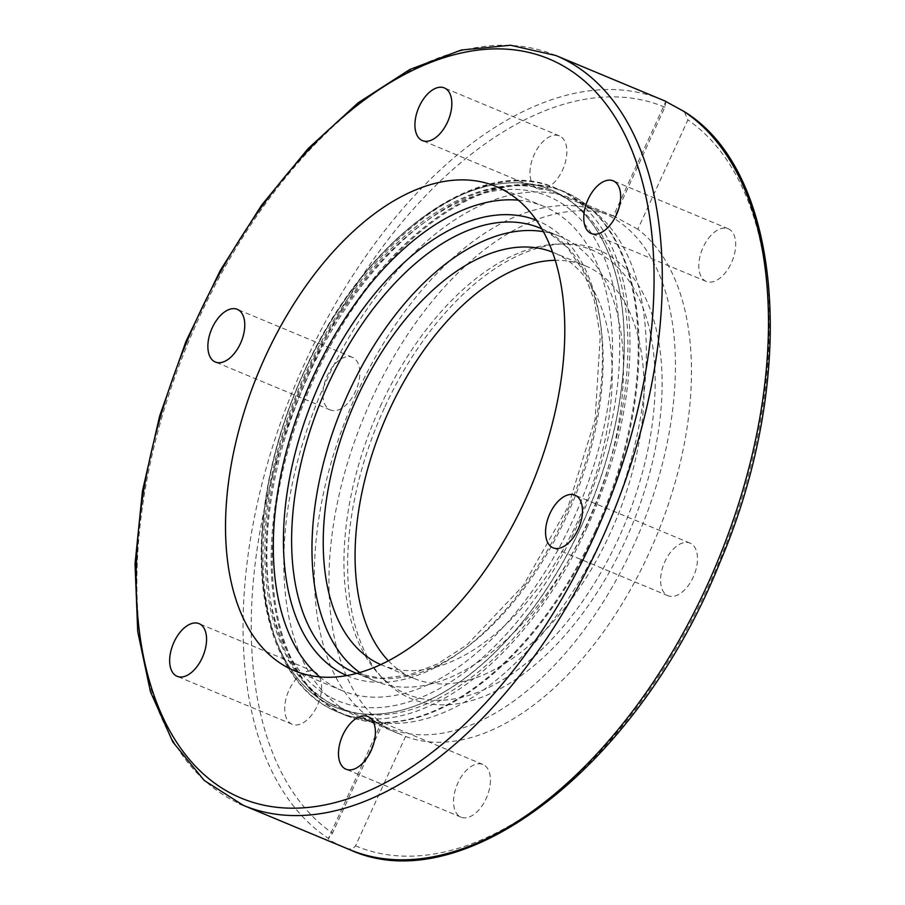 <?xml version="1.0" encoding="UTF-8"?>
<svg xmlns="http://www.w3.org/2000/svg" width="905" height="905" viewBox="0 0 905 905"><rect width="100%" height="100%" fill="white"/><g stroke="black" fill="none" stroke-linecap="round" stroke-linejoin="round"><path stroke-width="0.68" stroke-dasharray="4.53 3.39" d="M530.24 168.432A28.53 16.075 -67.4 0 0 537.434 188.545A28.53 16.075 -67.4 0 0 563.249 168.398A28.53 16.075 -67.4 0 0 559.392 135.886A28.53 16.075 -67.4 0 0 530.24 168.432M710.934 235.424A28.53 16.075 -67.4 0 0 698.988 262.133A28.53 16.075 -67.4 0 0 706.273 281.444A28.53 16.075 -67.4 0 0 732.088 261.296A28.53 16.075 -67.4 0 0 728.231 228.773A28.53 16.075 -67.4 0 0 710.934 235.424M690.9 543.509A28.53 16.075 -67.4 0 0 690.006 543.091A28.53 16.075 -67.4 0 0 664.191 563.261A28.53 16.075 -67.4 0 0 668.082 595.762A28.53 16.075 -67.4 0 0 693.547 576.394A28.53 16.075 -67.4 0 0 690.9 543.509M490.159 784.612A28.53 16.075 -67.4 0 0 482.953 764.499A28.53 16.075 -67.4 0 0 457.138 784.646A28.53 16.075 -67.4 0 0 461.007 817.17A28.53 16.075 -67.4 0 0 490.159 784.612M309.465 717.631A28.53 16.075 -67.4 0 0 321.411 690.911A28.53 16.075 -67.4 0 0 314.114 671.601A28.53 16.075 -67.4 0 0 288.299 691.748A28.53 16.075 -67.4 0 0 292.168 724.272A28.53 16.075 -67.4 0 0 309.465 717.631M329.499 409.535A28.53 16.075 -67.4 0 0 330.382 409.965A28.53 16.075 -67.4 0 0 356.208 389.795A28.53 16.075 -67.4 0 0 352.317 357.283A28.53 16.075 -67.4 0 0 326.852 376.661A28.53 16.075 -67.4 0 0 329.499 409.535M559.573 194.043A280.256 157.934 112.6 0 1 581.983 524.979A280.256 157.934 112.6 0 1 335.235 707.224A280.256 157.934 112.6 0 1 297.281 387.781A280.256 157.934 112.6 0 1 550.874 189.846A280.256 157.934 112.6 0 1 559.573 194.043M603.997 534.154A280.256 157.934 -67.4 0 0 597.719 214.485A280.256 157.934 -67.4 0 0 592.741 210.458A280.256 157.934 -67.4 0 0 572.82 198.998A280.256 157.934 -67.4 0 0 319.239 397.08A280.256 157.934 -67.4 0 0 357.317 716.432A280.256 157.934 -67.4 0 0 385.711 723.152A280.256 157.934 -67.4 0 0 603.997 534.154M665.854 101.428L664.87 107.231L614.812 216.567A280.256 157.934 -67.4 0 0 371.276 400.089A280.256 157.934 -67.4 0 0 382.577 723.819L332.52 833.154L328.368 838.516L380.767 724.045L382.577 723.819M662.03 99.765A406.175 228.886 112.6 0 0 302.904 367.26A406.175 228.886 112.6 0 0 328.436 838.426C328.096 839.591 333.843 842.747 345.687 847.928C349.647 849.818 352.916 849.105 355.529 845.813L405.587 736.478L388.505 729.204L382.577 725.991L380.767 724.045M405.587 736.478A280.256 157.934 -67.4 0 0 649.123 552.966A280.256 157.934 -67.4 0 0 637.821 229.225L687.879 119.901L684.304 111.632M637.821 229.225L613.409 215.922L665.82 101.439M326.422 702.993A280.256 157.934 112.6 0 1 300.449 380.043A280.256 157.934 112.6 0 1 550.557 189.722A280.256 157.934 112.6 0 1 559.46 193.998A280.256 157.934 112.6 0 1 585.365 517.117A280.256 157.934 112.6 0 1 335.144 707.19A280.256 157.934 112.6 0 1 326.422 702.993M518.395 200.186A262.269 147.798 112.6 0 1 543.826 206.397A262.269 147.798 112.6 0 1 551.982 210.333A262.269 147.798 112.6 0 1 576.293 512.547A262.269 147.798 112.6 0 1 342.237 690.662A262.269 147.798 112.6 0 1 319.714 676.883M359.715 672.506A240.798 135.693 -67.4 0 0 375.258 681.16A240.798 135.693 -67.4 0 0 590.162 517.637A240.798 135.693 -67.4 0 0 567.831 240.153A240.798 135.693 -67.4 0 0 560.353 236.544A240.798 135.693 -67.4 0 0 543.441 231.68M380.7 664.564A223.399 125.886 -67.4 0 0 381.786 665.028A223.399 125.886 -67.4 0 0 583.985 507.094A223.399 125.886 -67.4 0 0 553.498 252.552A223.399 125.886 -67.4 0 0 552.582 252.178M388.369 660.774A223.399 125.886 -67.4 0 0 406.707 674.96A223.399 125.886 -67.4 0 0 413.642 678.309A223.399 125.886 -67.4 0 0 615.841 520.375A223.399 125.886 -67.4 0 0 585.354 265.832A223.399 125.886 -67.4 0 0 555.285 260.301M356.559 394.026A279.102 157.278 -67.4 0 0 387.532 727.767A279.102 157.278 -67.4 0 0 640.084 530.658A279.102 157.278 -67.4 0 0 602.278 212.528A279.102 157.278 -67.4 0 0 356.559 394.026M380.315 406.481A240.594 135.58 112.6 0 1 558.17 244.033A240.594 135.58 112.6 0 1 624.722 524.255A240.594 135.58 112.6 0 1 378.844 674.27A240.594 135.58 112.6 0 1 380.315 406.481M384.376 407.997A243.128 137.006 -67.4 0 0 382.883 678.614A243.128 137.006 -67.4 0 0 631.351 527.015A243.128 137.006 -67.4 0 0 564.098 243.841A243.128 137.006 -67.4 0 0 384.376 407.997M587.13 527.355A283.74 159.891 112.6 0 1 337.327 711.873A283.74 159.891 112.6 0 1 298.899 388.46A283.74 159.891 112.6 0 1 555.647 188.07A283.74 159.891 112.6 0 1 587.13 527.355M595.343 530.783A283.74 159.891 112.6 0 1 345.529 715.289A283.74 159.891 112.6 0 1 307.1 391.876A283.74 159.891 112.6 0 1 563.849 191.487A283.74 159.891 112.6 0 1 595.343 530.783M596.18 531.122A283.582 159.812 112.6 0 1 375.315 722.36A283.582 159.812 112.6 0 1 308.107 392.295A283.582 159.812 112.6 0 1 589.834 207.664A283.582 159.812 112.6 0 1 596.18 531.122M664.87 107.231A400.372 225.617 -67.4 0 0 311.739 367.328A400.372 225.617 -67.4 0 0 332.52 833.154M355.529 845.813A400.372 225.617 -67.4 0 0 708.66 585.727A400.372 225.617 -67.4 0 0 687.879 119.901M555.851 55.51A406.175 228.886 -67.4 0 0 189.745 338.956A406.175 228.886 -67.4 0 0 239.497 803.674M349.511 849.591A406.175 228.886 112.6 0 1 345.687 847.928M560.365 236.556L540.014 228.071A240.798 135.693 112.6 0 1 547.48 231.669A240.798 135.693 112.6 0 1 569.731 509.311A240.798 135.693 112.6 0 1 354.726 672.607L375.077 681.092M346.751 675.56A246.601 138.974 -67.4 0 0 567.752 510.047A246.601 138.974 -67.4 0 0 545.466 224.553A246.601 138.974 -67.4 0 0 536.495 220.334M329.318 696.669A273.299 154.008 112.6 0 1 382.43 259.848A273.299 154.008 112.6 0 1 617.074 388.958A273.299 154.008 112.6 0 1 329.318 696.669M331.332 703.785A279.102 157.278 -67.4 0 0 339.997 707.959A279.102 157.278 -67.4 0 0 592.549 510.85A279.102 157.278 -67.4 0 0 554.742 192.72A279.102 157.278 -67.4 0 0 309.024 374.218A279.102 157.278 -67.4 0 0 331.332 703.785M537.434 188.557L422.397 140.603M559.392 135.886L444.355 87.932M706.273 281.444L591.236 233.501M728.231 228.784L613.194 180.83M690.006 543.091L574.969 495.137M668.06 595.762L553.023 547.808M482.953 764.499L367.916 716.545M461.007 817.17L345.97 769.216M314.114 671.601L199.077 623.658M292.168 724.272L177.131 676.318M330.382 409.965L215.345 362.011M352.339 357.294L237.302 309.34M385.711 723.152L375.315 722.36L345.529 715.289L337.327 711.873C283.084 690.085 254.215 615.253 262.608 523.995C267.36 471.482 281.862 419.219 306.105 367.192C365.281 237.461 479.673 153.431 555.647 188.07L563.849 191.487L589.834 207.664L597.719 214.485M397.781 733.299L357.249 716.409M572.888 199.021L613.42 215.922M664.519 100.828L663.625 100.444M294.261 670.662L342.045 690.583M496.064 186.487L543.848 206.408M356.627 673.365L381.265 678.298L408.551 675.175L437.579 663.897L467.172 644.711L523.271 585.637L568.148 506.596L595.117 419.219L600.253 336.411L594.336 300.675L583.092 270.606L567.107 247.314L547.095 231.488L541.88 228.875M413.63 678.298L381.774 665.028M585.524 265.9L553.668 252.619M387.532 727.767L330.947 703.592C262.371 668.162 245.198 541.201 288.684 418.302C308.175 362.226 335.495 313.198 370.643 271.206C428.631 201.804 501.291 169.676 554.742 192.72L602.278 212.528M378.844 674.27L382.883 678.614M558.17 244.033L564.098 243.841"/><path stroke-width="1.36" d="M415.203 120.489A28.53 16.075 112.6 0 1 444.355 87.932A28.53 16.075 112.6 0 1 451.561 108.057A28.53 16.075 112.6 0 1 422.397 140.603A28.53 16.075 112.6 0 1 415.203 120.489M595.897 187.471A28.53 16.075 112.6 0 1 613.194 180.83A28.53 16.075 112.6 0 1 620.479 200.152A28.53 16.075 112.6 0 1 608.533 226.861A28.53 16.075 112.6 0 1 591.236 233.501A28.53 16.075 112.6 0 1 583.951 214.18A28.53 16.075 112.6 0 1 595.897 187.471M575.863 495.567A28.53 16.075 112.6 0 1 578.499 528.463A28.53 16.075 112.6 0 1 553.023 547.808A28.53 16.075 112.6 0 1 552.14 547.378A28.53 16.075 112.6 0 1 549.493 514.504A28.53 16.075 112.6 0 1 574.958 495.137A28.53 16.075 112.6 0 1 575.863 495.567M375.123 736.67A28.53 16.075 112.6 0 1 345.97 769.216A28.53 16.075 112.6 0 1 338.764 749.102A28.53 16.075 112.6 0 1 367.916 716.545A28.53 16.075 112.6 0 1 375.123 736.67M194.428 669.677A28.53 16.075 112.6 0 1 177.131 676.318A28.53 16.075 112.6 0 1 169.835 657.007A28.53 16.075 112.6 0 1 181.792 630.299A28.53 16.075 112.6 0 1 199.077 623.647A28.53 16.075 112.6 0 1 206.374 642.969A28.53 16.075 112.6 0 1 194.428 669.677M214.462 361.593A28.53 16.075 112.6 0 1 211.827 328.696A28.53 16.075 112.6 0 1 237.302 309.34A28.53 16.075 112.6 0 1 238.185 309.77A28.53 16.075 112.6 0 1 240.832 342.644A28.53 16.075 112.6 0 1 215.367 362.023A28.53 16.075 112.6 0 1 214.462 361.593M683.117 110.93A406.175 228.886 112.6 0 1 708.638 582.096A406.175 228.886 112.6 0 1 349.511 849.591C464.039 902.557 639.677 763.582 719.871 562.537C798.515 378.675 783.956 172.844 684.304 111.632L665.944 101.564M319.714 676.883A262.269 147.798 112.6 0 1 306.524 391.639A262.269 147.798 112.6 0 1 518.395 200.186M504.198 190.412A262.269 147.798 112.6 0 1 528.509 492.637A262.269 147.798 112.6 0 1 294.453 670.741A262.269 147.798 112.6 0 1 258.66 371.898A262.269 147.798 112.6 0 1 496.042 186.487A262.269 147.798 112.6 0 1 504.198 190.412M543.441 231.68A240.798 135.693 -67.4 0 0 342.463 406.617A240.798 135.693 -67.4 0 0 359.715 672.506M552.582 252.178A223.399 125.886 -67.4 0 0 353.787 405.067A223.399 125.886 -67.4 0 0 374.84 661.679A223.399 125.886 -67.4 0 0 380.7 664.564M555.285 260.301A223.399 125.886 -67.4 0 0 383.381 423.664A223.399 125.886 -67.4 0 0 388.369 660.774M663.625 100.444L662.03 99.765A406.175 228.886 112.6 0 1 665.854 101.428M568.453 61.585A406.175 228.886 -67.4 0 0 555.851 55.51L510.556 45.25L461.199 50.047L409.761 69.527L358.131 102.797L308.152 148.567L261.669 205.073L220.424 270.165L185.978 341.366L159.653 415.949L142.447 491.087L135.037 563.883L137.718 631.611L150.434 691.714L172.821 741.964L204.157 780.393L243.321 805.337A406.175 228.886 -67.4 0 0 605.988 529.889A406.175 228.886 -67.4 0 0 568.453 61.585M239.497 803.674A406.175 228.886 -67.4 0 0 243.321 805.337L349.511 849.591M561.62 65.013A400.372 225.617 112.6 0 1 483.802 704.927A400.372 225.617 112.6 0 1 140.06 515.793A400.372 225.617 112.6 0 1 561.62 65.013M356.627 673.365L354.726 672.607A240.798 135.693 112.6 0 1 322.112 398.132A240.798 135.693 112.6 0 1 540.014 228.071L541.88 228.875M536.495 220.334A246.601 138.974 -67.4 0 0 314.669 395.033A246.601 138.974 -67.4 0 0 346.751 675.56M662.03 99.765L555.851 55.51"/></g></svg>
